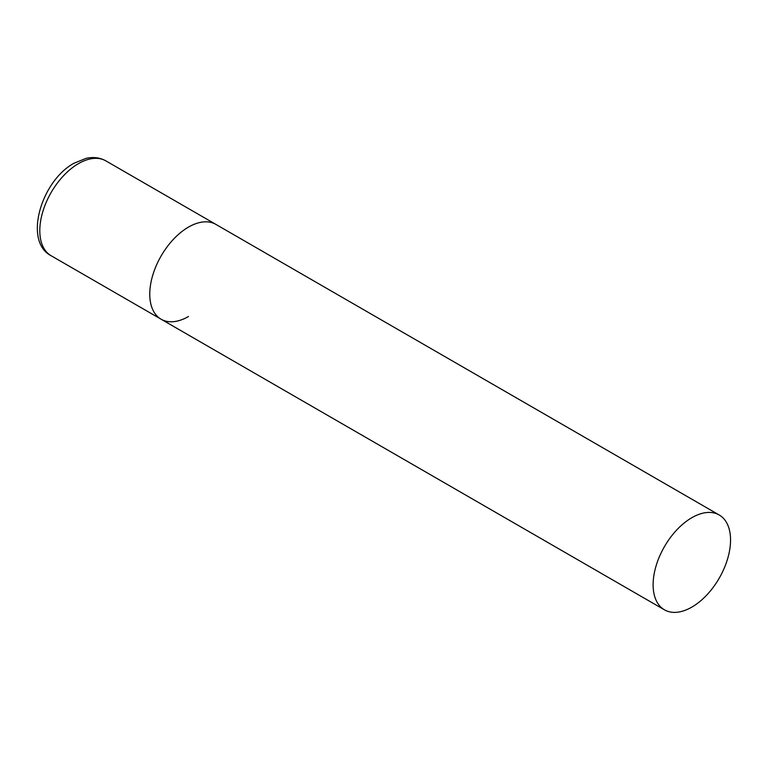 <?xml version="1.0" encoding="UTF-8"?>
<svg xmlns="http://www.w3.org/2000/svg" width="769" height="769" viewBox="0 0 769 769"><rect width="100%" height="100%" fill="white"/><g stroke="black" fill="none" stroke-linecap="round" stroke-linejoin="round"><path stroke-width="1.15" d="M188.482 316.511A54.753 31.616 -60 0 1 161.106 319.222A54.753 31.616 -60 0 1 152.714 275.35A54.753 31.616 -60 0 1 188.482 227.095A54.753 31.616 -60 0 1 215.858 224.385A54.753 31.616 120 0 0 173.669 239.053A54.753 31.616 120 0 0 149.763 294.162A54.753 31.616 120 0 0 161.106 319.222L51.139 255.741A54.753 31.616 -60 0 1 42.747 211.86A54.753 31.616 -60 0 1 78.515 163.605A54.753 31.616 -60 0 1 105.901 160.894C99.97 157.578 93.347 156.741 86.041 158.376L74.141 163.172C41.199 180.802 23.176 241.476 51.139 255.741M730.55 540.059A54.753 31.616 120 0 0 719.207 514.99A54.753 31.616 120 0 0 677.018 529.658A54.753 31.616 120 0 0 653.112 584.767A54.753 31.616 120 0 0 664.454 609.827A54.753 31.616 120 0 0 706.644 595.158A54.753 31.616 120 0 0 730.55 540.059M719.207 514.99L105.901 160.894M161.106 319.222L664.454 609.827"/></g></svg>
